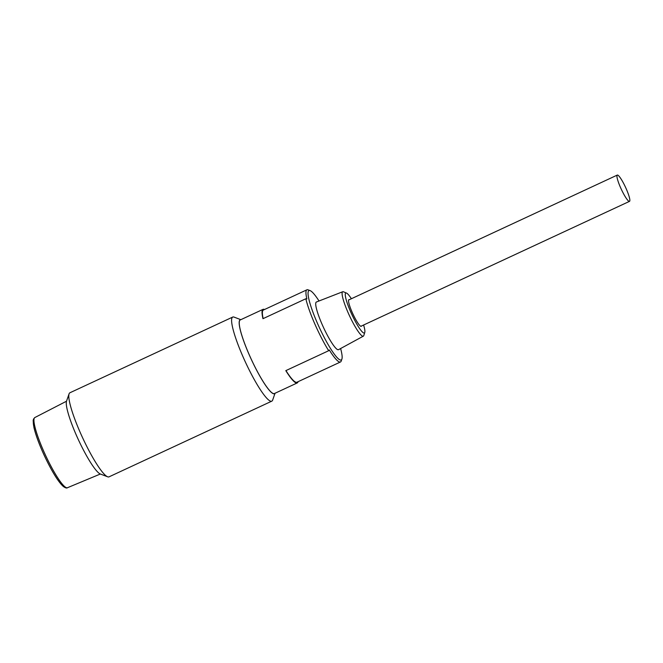 <?xml version="1.0" encoding="UTF-8"?>
<svg xmlns="http://www.w3.org/2000/svg" width="663" height="663" viewBox="0 0 663 663"><rect width="100%" height="100%" fill="white"/><g stroke="black" fill="none" stroke-linecap="round" stroke-linejoin="round"><path stroke-width="0.99" d="M271.813 401.148L109.03 476.846A46.369 7.467 -114.9 0 1 107.655 476.796A46.369 7.467 -114.9 0 1 80.157 432.334A46.369 7.467 -114.9 0 1 69.085 393.847A46.369 7.467 -114.9 0 1 69.922 392.769L232.713 317.063A46.369 7.467 65.1 0 0 242.948 356.628A46.369 7.467 65.1 0 0 271.813 401.148A46.369 7.467 65.1 0 0 272.659 400.071L275.046 393.25M107.655 476.796L100.395 474.037A40.725 6.564 -114.9 0 1 76.245 434.978A40.725 6.564 -114.9 0 1 66.515 401.173L69.085 393.847M240.727 319.732A40.725 6.564 65.1 0 0 251.36 359.528A40.725 6.564 65.1 0 0 274.938 393.3M240.835 319.682L234.08 317.113A46.369 7.467 65.1 0 0 232.713 317.063M629.85 200.052A14.487 2.337 65.1 0 0 624.314 184.77A14.487 2.337 65.1 0 0 617.278 175.082A14.487 2.337 65.1 0 0 621.272 189.204A14.487 2.337 65.1 0 0 629.502 201.361A14.487 2.337 65.1 0 0 629.85 200.052M297.239 382.932L274.416 393.54A40.567 6.539 -114.9 0 1 249.164 354.589A40.567 6.539 -114.9 0 1 240.205 319.972L263.029 309.356A40.567 6.539 -114.9 0 0 262.962 318.696L305.842 298.756A40.567 6.539 65.1 0 0 314.859 324.041A40.567 6.539 65.1 0 0 328.674 350.719L285.803 370.65A40.567 6.539 -114.9 0 0 297.239 382.932A40.567 6.539 -114.9 0 0 298.068 381.697M319.019 300.985A38.255 6.166 65.1 0 0 310.085 290.601L308.096 289.839A39.797 6.415 -114.9 0 0 306.919 289.797A39.797 6.415 -114.9 0 0 306.861 298.963L305.842 298.756M285.944 370.584A39.797 6.415 65.1 0 0 296.916 382.228L340.484 361.973A39.797 6.415 -114.9 0 1 329.262 349.923L328.674 350.719M306.919 289.797L263.352 310.06A39.797 6.415 65.1 0 0 263.153 318.605M310.085 290.601A38.255 6.166 65.1 0 0 317.395 323.196A38.255 6.166 65.1 0 0 341.909 359.039L341.205 361.045A39.797 6.415 -114.9 0 1 340.484 361.973M361.534 325.972A14.685 2.362 -114.9 0 1 361.269 326.312A14.685 2.362 -114.9 0 1 352.931 313.997A14.685 2.362 -114.9 0 1 348.879 299.684A14.685 2.362 -114.9 0 1 349.31 299.701M351.39 298.731A22.02 3.547 65.1 0 0 346.484 293.071A22.02 3.547 65.1 0 0 351.854 314.494A22.02 3.547 65.1 0 0 364.774 332.403A22.02 3.547 65.1 0 0 363.606 325.011M346.484 293.071L343.459 291.803A24.49 3.945 65.1 0 0 342.713 291.745A24.49 3.945 65.1 0 0 349.426 315.621A24.49 3.945 65.1 0 0 363.365 336.149A24.49 3.945 65.1 0 0 363.796 335.536L364.774 332.403M342.713 291.745L316.375 302.021A26.271 4.235 65.1 0 0 323.577 327.646A26.271 4.235 65.1 0 0 338.528 349.666L363.365 336.149M341.909 359.039A38.255 6.166 65.1 0 0 340.608 348.531M263.029 309.356A40.567 6.539 -114.9 0 1 264.504 309.522M34.824 417.549L33.506 419.066L33.15 420.632L33.954 427.569C35.777 435.185 39.241 444.55 44.346 455.647C51.971 471.658 58.303 481.943 63.341 486.493C65.413 487.951 66.789 488.358 67.46 487.719A38.694 6.232 -114.9 0 1 48.871 462.152A38.694 6.232 -114.9 0 1 34.824 417.549L66.499 401.223M33.929 419.72A37.153 5.984 65.1 0 0 44.421 455.754A37.153 5.984 65.1 0 0 65.214 487.007M67.46 487.719L100.345 474.02M617.278 175.082L348.614 300.024M629.502 201.361L360.838 326.295"/></g></svg>
